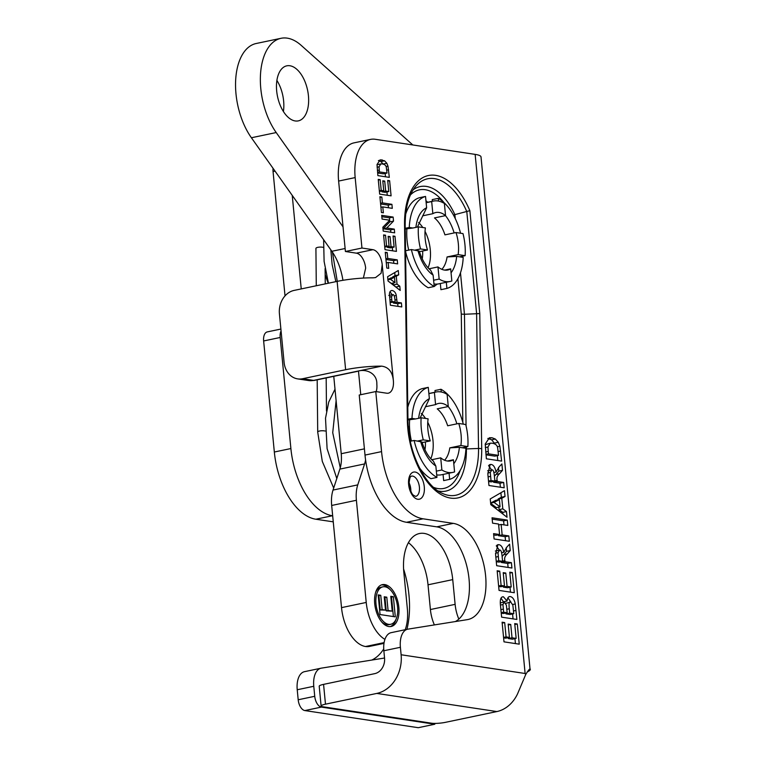 <?xml version="1.0" encoding="UTF-8"?>
<svg xmlns="http://www.w3.org/2000/svg" width="766" height="766" viewBox="0 0 766 766"><rect width="100%" height="100%" fill="white"/><g stroke="black" fill="none" stroke-linecap="round" stroke-linejoin="round"><path stroke-width="1.15" d="M460.567 233.228A47.243 25.805 78.2 0 0 438.248 198.356L432.254 199.61L432.407 201.276M446.319 282.261L446.913 288.428A47.243 25.805 78.2 0 0 463.2 257.386L456.67 256.399L447.076 256.945L458.135 254.618L465.125 255.681L459.59 256.84M446.913 288.428L440.919 289.682L440.326 283.525M328.298 283.238A56.244 30.717 -101.8 0 1 325.167 274.314M438.248 198.356L438.506 201.075M444.673 270.101L450.676 268.847L451.844 280.978A41.058 22.425 -101.8 0 1 450.188 281.457A41.058 22.425 -101.8 0 1 439.138 279.063L433.604 280.222L434.217 286.503A47.243 25.805 -101.8 0 1 411.38 249.553L419.213 251.066M419.222 251.066C422.19 260.181 425.982 266.539 430.607 270.149L433.116 275.147L433.604 280.222M414.99 250.099L420.524 248.94A41.058 22.425 -101.8 0 1 418.399 226.86L412.864 228.019L409.255 227.473A47.243 25.805 78.2 0 1 425.542 196.431L426.633 207.787L417.403 227.062M425.542 196.431L419.548 197.685A47.243 25.805 -101.8 0 0 405.626 214.384M409.255 227.473L405.224 228.316M412.864 228.019L405.233 229.024M434.217 286.503L428.213 287.757A47.243 25.805 -101.8 0 1 405.559 251.535M411.38 249.553L405.549 250.779M450.188 281.457L438.659 283.87A41.058 22.425 -101.8 0 1 437.233 284.081A41.058 22.425 -101.8 0 1 433.968 283.956M408.699 250.118A41.058 22.425 -101.8 0 1 406.87 229.273M426.145 202.712L431.679 201.554L432.847 213.695A29.357 16.038 -101.8 0 1 435.739 212.527A29.357 16.038 -101.8 0 1 445.553 215.61L434.485 217.927A29.357 16.038 -101.8 0 1 440.46 224.984A29.357 16.038 -101.8 0 1 444.941 234.865L456.009 232.538L462.999 233.601A41.058 22.425 -101.8 0 1 465.125 255.681M432.847 213.695L422.688 215.821M420.524 248.94L427.514 249.994A29.357 16.038 -101.8 0 1 425.389 227.914L418.399 226.86M445.553 215.61L444.385 203.469A41.058 22.425 -101.8 0 0 433.336 201.085A41.058 22.425 -101.8 0 0 431.679 201.554M429.046 268.799L437.97 266.922L439.138 279.063M427.514 249.994L419.414 251.688M450.676 268.847A29.357 16.038 -101.8 0 1 447.784 270.005A29.357 16.038 -101.8 0 1 437.97 266.922M456.009 232.538A29.357 16.038 -101.8 0 1 458.135 254.618M422.229 258.879A22.051 12.045 78.2 0 0 422.631 251.018M422.784 227.521A29.357 16.038 78.2 0 0 418.571 222.456M428.079 267.803A29.357 16.038 78.2 0 0 425.034 231.361M453.424 215.035L454.87 214.624A55.832 30.496 78.2 0 0 413.094 189.872M457.886 278.747L461.285 314.098L464.464 314.271L460.481 272.82M425.953 200.721L427.677 202.272M436.946 477.419A47.243 25.805 78.2 0 1 414.119 440.469L421.951 441.982C424.919 451.097 428.711 457.455 433.336 461.075L435.854 466.063L436.946 477.419L430.952 478.683A47.243 25.805 -101.8 0 1 419.414 467.777M417.729 441.015L423.263 439.856A41.058 22.425 -101.8 0 1 421.137 417.776L415.603 418.935L411.984 418.389A47.243 25.805 78.2 0 1 428.271 387.347L429.372 398.713L420.141 417.987M441.245 392L440.977 389.272A47.243 25.805 -101.8 0 1 463.306 424.144M460.873 445.544L467.854 446.597A41.058 22.425 -101.8 0 0 465.728 424.517L458.748 423.454A29.357 16.038 -101.8 0 1 460.873 445.544L449.805 447.861L459.399 447.315L465.939 448.301A47.243 25.805 78.2 0 1 449.652 479.344L443.658 480.598L443.064 474.441M449.058 473.177L449.652 479.344M414.119 440.469L410.308 441.264M440.977 389.272L434.983 390.526L435.145 392.192M415.603 418.935L407.972 419.94M411.984 418.389L407.962 419.232M407.79 407.311A47.243 25.805 -101.8 0 1 422.277 388.601L428.271 387.347M428.883 393.628L434.408 392.47A41.058 22.425 -101.8 0 1 436.074 392A41.058 22.425 -101.8 0 1 447.114 394.385L448.282 406.526L437.214 408.853A29.357 16.038 -101.8 0 1 447.679 425.781L458.748 423.454M467.854 446.597L462.319 447.756M411.428 441.034A41.058 22.425 -101.8 0 1 410.528 436.62A41.058 22.425 -101.8 0 1 409.465 425.647A41.058 22.425 -101.8 0 1 409.609 420.189M436.706 474.872A41.058 22.425 -101.8 0 0 441.388 474.786L452.926 472.373A41.058 22.425 -101.8 0 0 454.583 471.904L453.415 459.763L447.411 461.017M423.263 439.856L430.243 440.91A29.357 16.038 -101.8 0 1 428.117 418.83L421.137 417.776M434.408 392.47L435.586 404.611L425.427 406.736M431.785 459.715L440.709 457.838L441.877 469.979L436.342 471.138M430.243 440.91L422.152 442.604M435.586 404.611A29.357 16.038 -101.8 0 1 438.468 403.452A29.357 16.038 -101.8 0 1 448.282 406.526M453.415 459.763A29.357 16.038 -101.8 0 1 450.523 460.921A29.357 16.038 -101.8 0 1 440.709 457.838M452.926 472.373A41.058 22.425 -101.8 0 1 441.877 469.979M430.818 458.719A29.357 16.038 78.2 0 0 427.763 422.286M425.523 418.437A29.357 16.038 78.2 0 0 421.31 413.381M424.958 449.795A22.051 12.045 78.2 0 0 425.369 441.934M391.416 632.611A20.251 11.059 78.2 0 0 391.129 632.668A20.251 11.059 78.2 0 0 383.852 650.755L384.551 658.071A13.501 11.078 -81.4 0 1 374.765 673.64L323.568 684.373A10.121 1.695 174.5 0 0 319.211 686.202L321.117 706.013A10.121 1.695 -5.5 0 1 325.483 704.174L323.568 684.373M337.126 281.39L345.629 369.719L302.608 378.73A20.251 16.622 98.6 0 1 297.668 378.883A20.251 16.622 98.6 0 1 284.09 362.337L279.418 313.763A20.251 16.622 98.6 0 1 294.106 290.41L337.126 281.39A33.522 5.601 174.5 0 1 373.061 277.819L375.551 277.589L381.095 273.261L382.205 264.691L393.37 380.616A14.066 7.679 78.2 0 1 388.314 393.178A14.066 7.679 78.2 0 1 386.763 393.217L375.771 391.55L381.554 451.614L365.009 455.081A62.994 34.403 78.2 0 0 389.195 512.588L389.291 512.684A62.994 34.403 78.2 0 0 406.535 522.288L436.735 526.845A49.043 26.781 -101.8 0 1 467.796 570.565A49.043 26.781 -101.8 0 1 455.377 621.552M370.533 139.402L353.988 142.869A42.752 23.344 78.2 0 0 353.691 142.936L353.605 142.955A42.752 23.344 78.2 0 0 338.62 181.063L355.165 177.588A42.752 23.344 -101.8 0 1 370.533 139.402A42.752 23.344 -101.8 0 1 375.263 139.288L475.14 154.378L525.122 673.496L525.725 674.492C528.674 669.675 530.206 668.009 530.331 669.503A33.522 5.601 -5.5 0 1 527.18 671.983M410.835 491.044A10.351 5.649 78.2 0 0 409.14 482.953M383.852 650.755L400.398 647.289A20.251 11.059 -101.8 0 1 407.675 629.192A20.251 11.059 -101.8 0 1 407.962 629.145L467.289 619.646A49.043 26.781 -101.8 0 0 467.978 619.522A49.043 26.781 -101.8 0 0 485.002 570.852A49.043 26.781 -101.8 0 0 453.28 523.379L436.735 526.845M400.398 647.289L401.116 654.758A33.522 27.519 98.6 0 1 376.795 693.422L325.483 704.174M355.165 177.588L361.954 248.031L345.409 251.497L338.62 181.063M382.205 264.691A14.066 7.679 78.2 0 0 372.937 249.687L361.954 248.031M406.535 522.288L423.081 518.812A62.994 34.403 -101.8 0 1 381.554 451.614M423.081 518.812L453.28 523.379M389.635 180.738L391.091 195.847L379.658 194.124L378.241 179.388L380.175 179.675L381.209 190.399L383.747 190.782L382.78 180.805L384.714 181.092L385.681 191.079L388.774 191.548L387.701 180.441L389.635 180.738L387.768 181.121M394.298 229.13L394.653 232.835L383.22 231.112L382.847 227.215L389.731 220.215L382.062 219.057L381.707 215.342L393.14 217.075L393.523 221.087L386.792 227.99L394.298 229.13L390.612 229.905L383.105 228.766L389.837 221.862L389.683 220.263M397.257 259.875L397.64 263.887L388.142 262.451L388.716 268.349L386.782 268.052L385.26 252.273L387.194 252.56L387.759 258.439L397.257 259.875L393.571 260.651L385.959 259.502M401.403 302.924L401.786 306.936L390.354 305.213L389.454 294.029C389.588 291.607 390.574 290.438 392.412 290.515C394.519 291.243 395.802 292.899 396.271 295.475L397.085 302.273L401.403 302.924L397.717 303.7L393.398 303.049L393.331 302.359M391.493 290.534L390.746 290.869M387.615 276.718L398.282 270.513L398.703 274.87L396.271 276.2L397.037 284.138L399.795 286.187L400.206 290.438L388.027 280.988L387.615 276.718M394.988 236.273L396.443 251.392L385.011 249.668L383.584 234.932L385.528 235.219L386.552 245.943L389.09 246.326L388.132 236.349L390.066 236.637L391.024 246.623L394.117 247.083L393.054 235.985L394.988 236.273L393.121 236.665M391.914 204.331L392.297 208.342L382.799 206.906L383.364 212.804L381.43 212.508L379.907 196.728L381.841 197.015L382.406 202.894L391.914 204.331L388.218 205.106L380.606 203.957M389.31 177.358L377.877 175.625L377.025 164.527L380.175 159.835L384.589 160.803L386.82 163.244L387.998 166.203L389.31 177.358M503.674 482.446L504.191 487.798L488.947 485.5L487.856 474.231L490.163 464.474L491.13 464.455C493.486 464.809 495.133 467.356 496.042 472.086L499.231 466.733L501.893 463.947L502.506 470.353L499.556 473.704C497.22 475.801 496.435 478.032 497.201 480.397L497.306 481.488L503.674 482.446L499.987 483.222L493.62 482.264L493.534 481.402M508.825 535.932L509.342 541.275L494.089 538.977L493.582 533.624L499.576 534.534L498.561 524.049L492.567 523.14L492.05 517.787L507.303 520.095L507.81 525.447L501.146 524.442L502.151 534.917L508.825 535.932L505.139 536.698L498.465 535.693L498.379 534.783M512.349 572.566L514.292 592.721L499.049 590.414L497.153 570.766L499.738 571.158L501.108 585.454L504.488 585.961L503.214 572.652L505.79 573.045L507.073 586.354L511.2 586.976L509.773 572.173L512.349 572.566L509.859 573.083M517.309 624.003L519.243 644.158L503.999 641.851L502.103 622.203L504.689 622.595L506.067 636.891L509.447 637.398L508.164 624.089L510.74 624.482L512.023 637.791L516.15 638.413L514.723 623.61L517.309 624.003L514.809 624.52M516.868 619.455L501.625 617.157L500.6 606.548C499.748 599.807 500.696 596.561 503.444 596.81L507.102 601.023C507.398 597.834 508.461 596.35 510.3 596.57C512.732 597.116 514.388 599.577 515.269 603.953L516.868 619.455M502.707 596.829L502.056 597.097M509.476 596.59L508.758 596.896M511.401 562.665L511.918 568.018L496.665 565.71L495.583 554.45L497.89 544.683L498.858 544.674C501.213 545.028 502.85 547.566 503.769 552.296L506.958 546.953L509.62 544.166L510.233 550.572L507.283 553.923C504.947 556.02 504.162 558.251 504.928 560.616L505.033 561.708L511.401 562.665L507.705 563.441L501.337 562.474L501.261 561.622M490.24 498.944L504.468 490.671L505.024 496.483L501.787 498.264L502.802 508.844L506.479 511.573L507.025 517.242L490.786 504.641L490.24 498.944M501.615 461.103L486.372 458.796L485.232 444.002L489.426 437.75L492.002 437.74L495.324 439.033L498.293 442.288L499.863 446.233L501.615 461.103M387.27 195.273L386.954 191.921M388.774 191.548L385.087 192.314L381.985 191.845L381.928 191.165M385.681 191.079L381.985 191.845M384.714 181.092L382.847 181.485M383.747 190.782L379.4 191.462M381.209 190.399L379.342 190.791M380.175 179.675L378.308 180.067M390.832 232.261L390.612 229.905M386.792 227.99L383.105 228.766M393.523 221.087L389.837 221.862M389.674 220.206L389.444 217.841L381.832 216.692M393.14 217.075L389.444 217.841M393.829 263.312L393.571 260.651M387.759 258.439L385.892 258.831M387.194 252.56L385.327 252.952M388.142 262.451L386.275 262.843M392.843 294.661L391.522 296.681L391.905 301.488L395.151 301.976L394.94 299.784C394.576 296.107 393.877 294.403 392.843 294.661L388.793 295.437M395.151 301.976L390.095 302.541M391.905 301.488L390.038 301.881M397.966 306.362L397.717 303.7M397.085 302.273L393.398 303.049M396.271 295.475L394.193 295.906M392.125 294.738L390.009 291.779M388.027 280.988L391.292 283.41L394.988 282.635L394.461 277.196L390.775 277.972L387.883 279.504M394.461 277.196L390.488 279.303L394.988 282.635M390.488 279.303L387.912 279.839M396.137 287.288L393.351 284.914L393.159 283.018M399.795 286.187L396.099 286.963M397.037 284.138L393.351 284.914M392.642 277.579L392.585 276.976L395.017 275.645L394.72 272.581M396.271 276.2L392.585 276.976M398.703 274.87L395.017 275.645M392.623 250.817L392.297 247.466M394.117 247.083L390.43 247.858L387.337 247.389L387.27 246.709M391.024 246.623L387.337 247.389M390.066 236.637L388.199 237.029M389.09 246.326L384.752 247.006M386.552 245.943L384.685 246.336M385.528 235.219L383.651 235.612M388.477 207.768L388.218 205.106M382.406 202.894L380.539 203.287M381.841 197.015L379.974 197.408M382.799 206.906L380.932 207.299M379.046 166.806L379.429 171.91L386.993 173.049L386.351 167.591C386.16 165.648 384.838 164.431 382.387 163.953L380.779 163.934L379.046 166.806L377.083 167.218M386.993 173.049L383.306 173.825L377.619 172.963M380.779 163.934L377.016 164.719M379.429 171.91L377.561 172.302M385.49 176.774L385.174 173.432M383.182 164.115L380.903 161.578L378.414 160.601M491.858 469.998L490.278 472.44L491.006 480.531L494.874 481.115L494.501 477.161C494.032 471.674 493.151 469.28 491.858 469.998L487.616 470.803M490.278 472.44L487.75 472.976M491.006 480.531L488.517 481.058M488.555 481.498L491.188 481.891L494.874 481.115M500.37 487.224L499.987 483.222M497.306 481.488L493.62 482.264M494.405 476.241L498.819 471.128L498.475 467.538M502.506 470.353L498.819 471.128M496.042 472.086L493.898 472.536M491.648 469.979L488.555 465.594M505.522 540.7L505.139 536.698M502.151 534.917L498.465 535.693M501.146 524.442L498.656 524.959M503.999 524.873L503.607 520.87L492.184 519.137M507.303 520.095L503.607 520.87M499.576 534.534L495.889 535.3L493.706 534.974M510.472 592.137L510.003 587.225M511.2 586.976L507.504 587.752L503.386 587.129L503.291 586.21M507.073 586.354L503.386 587.129M505.79 573.045L503.3 573.562M504.488 585.961L500.801 586.737L498.666 586.411M501.108 585.454L498.618 585.971M499.738 571.158L497.239 571.675M515.422 643.584L514.953 638.662M516.15 638.413L512.464 639.189L508.337 638.566L508.251 637.657M512.023 637.791L508.337 638.566M510.74 624.482L508.251 625.008M509.447 637.398L505.752 638.174L503.616 637.848M506.067 636.891L503.568 637.417M504.689 622.595L502.199 623.112M504.373 602.086L502.946 604.537L503.635 612.187L507.159 612.714L506.403 605.293L504.373 602.086L500.255 602.861M507.159 612.714L503.473 613.489L501.232 613.154M502.946 604.537L500.466 605.054M503.635 612.187L501.194 612.695M510.683 602.066C509.208 601.042 508.739 603.273 509.275 608.759L509.696 613.097L513.775 613.719L512.847 605.054L510.683 602.066L505.799 603.349M513.775 613.719L510.079 614.485L506 613.872L505.914 612.972M509.696 613.097L506 613.872M513.048 618.88L512.578 613.968M510.951 602.124L507.906 597.853M507.102 601.023L503.406 601.798L501.098 598.198M499.585 550.218L497.996 552.659L498.733 560.75L502.601 561.334L502.218 557.38C501.749 551.884 500.868 549.5 499.585 550.218L495.343 551.013M497.996 552.659L495.468 553.196M498.733 560.75L496.244 561.277M496.282 561.717L498.915 562.11L502.601 561.334M508.097 567.443L507.705 563.441M505.033 561.708L501.337 562.474M502.132 556.461L506.546 551.338L506.202 547.757M510.233 550.572L506.546 551.338M503.769 552.296L501.625 552.746M499.375 550.199L496.282 545.813M490.661 503.377L496.378 507.619L500.064 506.843L499.375 499.595L495.679 500.361L490.633 503.032M499.375 499.595L494.08 502.391L500.064 506.843M494.08 502.391L490.642 503.109M502.956 514.091L502.793 512.349L499.116 509.62L498.867 507.092M506.479 511.573L502.793 512.349M502.802 508.844L499.116 509.62M498.168 499.844L498.092 499.039L501.337 497.258L500.897 492.739M501.787 498.264L498.092 499.039M505.024 496.483L501.337 497.258M487.932 447.028L488.44 453.836L498.522 455.358L497.67 448.091C497.421 445.496 495.659 443.868 492.385 443.227L490.24 443.198L487.932 447.028L485.309 447.583M498.522 455.358L494.836 456.134L485.989 454.793M490.24 443.198L485.204 444.73M488.44 453.836L485.95 454.362M497.795 460.529L497.325 455.607M495.181 444.165L491.638 439.808L487.818 438.449M437.233 284.081L434.14 286.522M408.508 429.535L409.465 425.647M410.528 436.62L408.843 432.484M479.775 313.572L469.864 210.669A64.966 35.475 78.2 0 0 428.338 175.538A64.966 35.475 78.2 0 0 404.544 224.61L407.34 419.845A64.966 35.475 78.2 0 0 445.419 496.684A64.966 35.475 78.2 0 0 481.709 448.847L479.775 313.572L464.464 314.271L466.063 425.886M469.864 210.669L454.87 214.624L455.253 218.569M308.583 380.53L314.012 380.472L356.899 371.481C365.43 368.207 377.293 372.994 376.824 384.082A14.066 7.679 -101.8 0 1 376.202 391.618M372.937 249.687L356.391 253.163A14.066 7.679 -101.8 0 1 365.66 268.157L363.371 278.077M530.024 669.015L481.019 156.925A33.522 5.601 174.5 0 0 475.14 154.378M376.795 693.422L496.866 711.566L445.544 722.319A10.121 1.695 -5.5 0 1 431.526 723.2L322.898 706.779A10.121 1.695 -5.5 0 1 321.117 706.013M356.391 253.163L345.409 251.497M345.629 369.719A33.522 5.601 -5.5 0 1 381.564 366.148L313.6 380.396L302.608 378.73M393.37 380.616C392.479 371.855 388.544 367.029 381.564 366.148M365.009 455.081L359.225 395.026L375.771 391.55M530.35 669.235L528.894 669.8M496.866 711.566A33.522 27.519 -81.4 0 0 517.634 693.69L525.725 674.492M280.892 329.054L267.286 331.908A10.121 5.525 78.2 0 0 263.638 340.956L274.333 452.017A62.994 34.403 78.2 0 0 315.86 519.224L333.258 521.847M263.638 340.956L280.193 337.48A10.121 5.525 -101.8 0 1 281.074 330.941M280.193 337.48L290.889 448.55A62.994 34.403 78.2 0 0 332.406 515.748L332.674 515.796M403.586 568.956A70.309 38.396 -101.8 0 1 406.909 629.355M384.542 657.946A70.309 38.396 -101.8 0 1 383.718 658.138A70.309 38.396 -101.8 0 1 382.722 658.32L321.337 668.144A20.251 11.059 78.2 0 0 321.059 668.201A20.251 11.059 78.2 0 0 313.773 686.288L314.74 696.294L298.194 699.77A10.121 5.525 78.2 0 0 304.868 710.57L418.255 727.7L434.801 724.234L434.715 723.401M304.868 710.57L321.414 707.095A10.121 5.525 -101.8 0 1 314.74 696.294M321.414 707.095L434.801 724.234M292.239 195.387L301.239 288.916M273.06 168.329A10.121 5.525 78.2 0 0 273.06 171.565L285.029 295.887M304.791 671.619A20.251 11.059 78.2 0 0 304.504 671.667A20.251 11.059 78.2 0 0 297.227 689.754L298.194 699.77M383.718 648.936A70.309 38.396 -101.8 0 1 371.769 660.072M316.281 285.766L315.918 248.423A4.5 1.293 -0.6 0 1 317.833 247.341A4.5 1.293 -0.6 0 1 323.338 247.37M325.138 431.028A4.5 1.293 179.4 0 0 319.633 430.999A4.5 1.293 179.4 0 0 317.708 432.081L322.304 461.429L333.689 488.057M358.488 371.175L360.757 394.701M333.765 376.326L341.224 453.711A28.122 15.358 -101.8 0 1 339.874 469.108L364.587 463.928A28.122 15.358 78.2 0 0 365.583 459.926M364.587 463.928L357.751 484.888L333.028 490.068A28.122 15.358 78.2 0 0 331.678 505.464L341.521 607.63A36.452 19.906 78.2 0 0 365.545 646.514A36.452 19.906 78.2 0 0 369.518 646.408L383.977 643.373M331.678 505.464L356.401 500.284A28.122 15.358 -101.8 0 1 357.751 484.888M356.401 500.284L366.234 602.449L341.521 607.63M384.925 639.371A36.452 19.906 -101.8 0 1 366.234 602.449M408.412 542.673A43.308 23.65 -101.8 0 1 428.022 584.803L452.735 579.623A43.308 23.65 78.2 0 0 419.395 533.538A43.308 23.65 78.2 0 0 403.826 572.231L407.34 608.664A36.452 19.906 -101.8 0 1 405.214 629.709M452.735 579.623L455.119 604.355L430.406 609.535A28.122 15.358 78.2 0 0 434.389 624.912M458.844 619.12A28.122 15.358 -101.8 0 1 455.119 604.355M384.762 584.582A21.371 11.672 -101.8 0 1 398.588 605.274A21.371 11.672 -101.8 0 1 391.167 626.483A21.371 11.672 -101.8 0 1 375.359 607.955A21.371 11.672 -101.8 0 1 382.397 584.64A21.371 11.672 -101.8 0 1 384.762 584.582M343.034 226.86L276.21 132.556A56.244 30.717 -101.8 0 1 260.459 75.106A56.244 30.717 -101.8 0 1 281.017 38.3A56.244 30.717 -101.8 0 1 301.162 45.347L412.836 144.966M289.893 65.752A28.122 15.358 -101.8 0 1 308.085 92.973A28.122 15.358 -101.8 0 1 298.328 120.875A28.122 15.358 -101.8 0 1 277.522 96.506A28.122 15.358 -101.8 0 1 286.781 65.828A28.122 15.358 -101.8 0 1 289.893 65.752M428.022 584.803L430.406 609.535M339.874 469.108L333.028 490.068M393.398 616.563L391.522 597.087L390.851 596.982M393.36 596.695L395.304 616.85L380.06 614.552L378.165 594.904L380.75 595.287L382.129 609.592L385.509 610.1L384.226 596.791L386.801 597.183L388.084 610.492L392.211 611.115L390.784 596.312L393.36 596.695L391.522 597.087M392.211 611.115L386.236 610.875L384.963 597.566L384.293 597.47M388.084 610.492L386.236 610.875M386.801 597.183L384.963 597.566M385.509 610.1L380.281 609.975L378.902 595.68L378.232 595.575M382.129 609.592L380.281 609.975M380.75 595.287L378.902 595.68M382.866 586.842A19.121 10.446 78.2 0 0 376.566 607.706A19.121 10.446 78.2 0 0 390.708 624.28A19.121 10.446 78.2 0 0 397.353 605.303A19.121 10.446 78.2 0 0 384.982 586.794A19.121 10.446 78.2 0 0 382.866 586.842L381.018 587.235A19.121 10.446 78.2 0 0 375.666 592.262M381.947 622.212A19.121 10.446 78.2 0 0 388.86 624.663L390.708 624.28M389.779 589.303A21.371 11.672 78.2 0 0 382.923 584.975A21.371 11.672 78.2 0 0 381.487 584.908M390.239 626.607A21.371 11.672 78.2 0 0 396.06 619.254M283.41 111.491A28.122 15.358 78.2 0 0 276.89 80.411M281.017 38.3L256.198 43.499A56.244 30.717 78.2 0 0 235.65 80.315A56.244 30.717 78.2 0 0 251.401 137.756L331.841 251.286A42.187 23.037 -101.8 0 1 342.919 280.308M454.142 232.931A36.107 19.725 78.2 0 0 445.496 215.619M451.059 272.801A36.107 19.725 78.2 0 0 456.67 256.399M447.076 256.945A29.357 16.038 -101.8 0 1 441.867 269.316M417.92 250.539A36.107 19.725 78.2 0 0 433.116 275.147M426.633 207.787A36.107 19.725 78.2 0 0 415.9 227.378M420.649 441.455A36.107 19.725 78.2 0 0 435.854 466.063M429.372 398.713A36.107 19.725 78.2 0 0 418.638 418.303M456.881 423.847A36.107 19.725 78.2 0 0 448.234 406.535M453.798 463.717A36.107 19.725 78.2 0 0 459.399 447.315M449.805 447.861A29.357 16.038 -101.8 0 1 444.596 460.232M412.587 476.088A10.351 5.649 -101.8 0 1 419.28 486.113A10.351 5.649 -101.8 0 1 415.689 496.378L413.745 495.43C411.543 494.204 410.011 489.867 409.149 482.398C409.676 478.434 410.222 476.5 410.787 476.576L411.438 476.117A10.351 5.649 -101.8 0 1 412.587 476.088M415.134 472.038A13.865 7.574 78.2 0 0 410.327 491.427A13.865 7.574 78.2 0 0 423.885 493.476A13.865 7.574 78.2 0 0 415.134 472.038M525.122 673.496L401.116 654.758M391.522 296.681L389.588 297.084M391.713 299.544L389.846 299.937M396.836 299.65L394.969 300.042M379.256 170.1L377.389 170.492M388.582 169.793L386.715 170.186M387.998 166.203L386.054 166.605M386.82 163.244L383.134 164.02M384.589 160.803L380.903 161.578M382.1 159.835L378.73 160.534M490.604 476.356L488.114 476.873M497.201 480.397L494.855 480.885M499.556 473.704L495.87 474.48M491.13 464.455L489.321 464.828M503.348 609.114L500.897 609.631M509.275 608.759L506.824 609.267M515.997 610.425L513.507 610.952M515.269 603.953L512.713 604.489M498.331 556.576L495.841 557.093M504.928 560.616L502.582 561.105M507.283 553.923L503.588 554.699M498.858 544.674L497.048 545.047M488.21 451.433L485.711 451.959M500.648 451.021L498.159 451.547M499.863 446.233L497.278 446.77M498.293 442.288L494.606 443.064M495.324 439.033L491.638 439.808M492.002 437.74L488.315 438.506M405.176 225.166C405.224 207.356 408.853 194.258 416.062 185.87A61.922 33.819 -101.8 0 1 466.791 211.56L476.596 313.399L478.53 448.464A61.922 33.819 -101.8 0 1 442.403 493.409C425.053 486.42 407.799 451.452 407.972 420.4L405.176 225.166A3.514 0.986 179.2 0 0 404.544 224.61M407.34 419.845A3.514 0.986 -0.8 0 1 407.972 420.4M481.709 448.847A3.514 0.986 179.2 0 0 478.53 448.464L466.398 448.924A3.514 0.986 -0.8 0 1 465.91 448.933M460.213 470.372A52.787 28.83 -101.8 0 1 433.594 487.368M438.075 490.939A55.832 30.496 78.2 0 0 466.398 448.924L466.37 446.904M461.285 314.098L462.836 422.43M410.432 194.937A52.787 28.83 -101.8 0 1 443.849 202.454M297.668 378.883L308.66 380.539A20.251 16.622 -81.4 0 0 313.6 380.396A14.066 7.679 78.2 0 1 314.012 380.472M273.06 171.565L275.061 171.144M313.773 686.288L297.227 689.754M290.889 448.55L274.333 452.017M332.406 515.748L315.86 519.224M364.405 448.847L341.224 453.711M365.545 646.514L384.092 642.626M331.841 251.286L345.121 248.51M251.401 137.756L276.21 132.556M426.135 202.588L433.336 201.085M428.864 393.504L436.074 392M407.675 629.192L391.129 632.668M321.059 668.201L304.504 671.667M317.191 379.802L317.708 432.081M325.11 268.598L325.263 283.88M326.172 377.925L326.498 411.036M340.267 467.777L332.722 432.704L336.111 400.666M336.791 478.53L327.101 448.713L325.512 418.246L328.738 402.054L335.01 389.166M341.291 272.361L342.096 275.789M330.826 249.85L332.128 264.462L335.862 281.658M323.625 239.681L324.104 261.397L328.432 283.219M332.425 252.129L337.27 281.361"/></g></svg>
